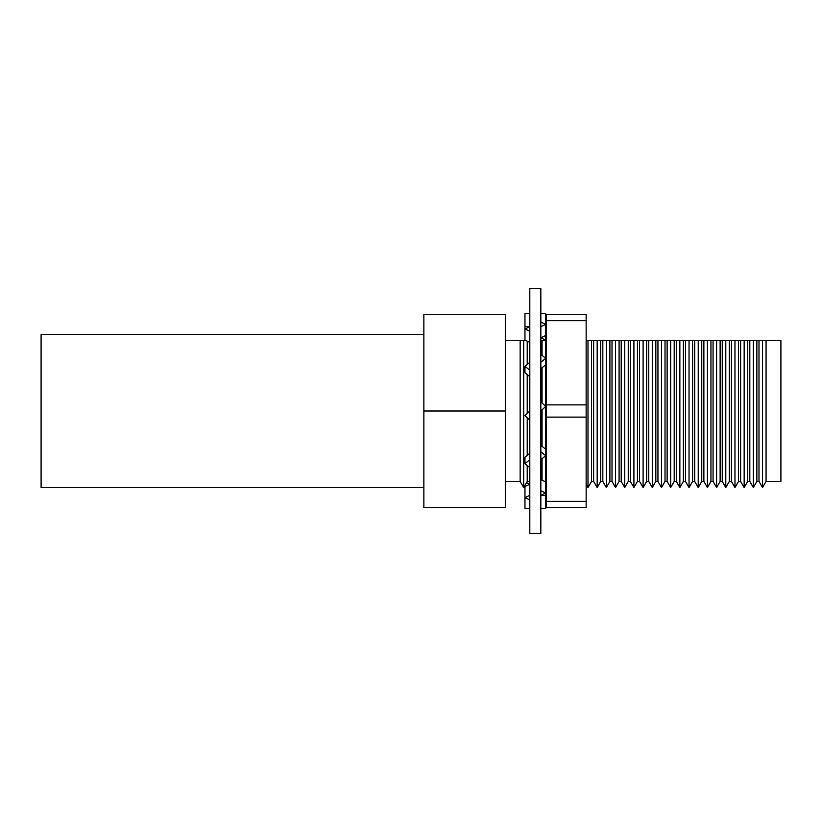 <?xml version="1.0" encoding="UTF-8"?>
<svg xmlns="http://www.w3.org/2000/svg" width="822" height="822" viewBox="0 0 822 822"><rect width="100%" height="100%" fill="white"/><g stroke="black" fill="none" stroke-linecap="round" stroke-linejoin="round"><path stroke-width="1.23" d="M423.864 487.549L41.1 487.549L41.1 334.451L423.864 334.451M540.835 533.488L540.835 288.512L529.81 288.512L529.81 533.488L540.835 533.488M540.835 313.624L545.716 313.624L545.716 324.371L540.835 322.08M529.81 484.209L524.96 486.49L524.96 497.629L529.81 499.91M540.835 495.327L545.716 493.036L545.716 481.898L540.835 479.596M540.835 326.673L545.716 324.371L545.716 340.103L544.729 340.575M540.835 368.739L545.716 364.763L545.716 358.33L540.835 354.354M540.835 411L545.716 406.407L540.835 401.814M529.81 484.179L526.522 482.627M545.716 335.51L540.835 337.811L545.716 340.103M540.835 490.734L545.716 493.036L545.716 508.376L540.835 508.376M540.835 459.683L545.716 455.707L540.835 451.73M529.81 453.282L524.96 457.238L524.96 463.67L529.81 467.615M545.716 455.707L545.716 449.274L540.835 445.298M545.716 495.512L540.835 495.512M529.81 326.683L524.96 328.964L524.96 340.103L529.81 342.384M529.81 362.338L524.96 366.293L524.96 372.726L529.81 376.671M540.835 362.317L545.716 358.33M529.81 331.245L524.96 328.964L524.96 326.488L529.81 326.488M529.81 495.347L524.96 497.629L524.96 508.376L529.81 508.376M529.81 411.031L524.96 415.593L529.81 420.155M529.81 459.714L524.96 463.67M524.96 485.35L524.96 486.49M524.96 366.293L529.81 370.239M524.96 326.488L524.96 313.624L529.81 313.624M546.342 501.328L586.148 501.328L586.148 507.451L546.342 507.451L546.342 314.549L586.148 314.549L586.148 320.672L546.342 320.672M546.342 404.876L586.148 404.876L586.148 320.672M586.148 404.876L586.148 417.124L546.342 417.124M586.148 501.328L586.148 417.124M586.148 314.549L546.342 314.549M546.342 507.451L586.148 507.451M766.063 340.575L780.9 340.575L780.9 481.425L766.063 481.425L766.063 340.575L762.528 340.575L762.528 487.549L766.063 481.425M423.864 411L423.864 507.451L505.314 507.451L505.314 411L423.864 411L423.864 314.549L505.314 314.549L505.314 411M762.528 340.575L758.994 340.575L758.994 481.425L762.528 487.549M756.877 411L756.877 340.575L753.342 340.575L753.342 487.549L756.877 481.425L756.877 411M520.151 481.425L523.686 487.549L523.686 340.575L520.151 340.575L520.151 481.425L505.314 481.425M753.342 487.549L749.808 481.425L749.808 340.575L753.342 340.575M529.337 467.235L529.337 481.425L527.221 481.425L527.221 465.509M527.221 455.388L527.221 417.72M527.221 413.466L527.221 374.565M523.686 340.575L525.946 340.575M527.221 364.444L527.221 341.171M747.691 411L747.691 340.575L744.157 340.575L744.157 487.549L747.691 481.425L747.691 411M529.337 376.291L529.337 411.473M529.337 419.713L529.337 453.672M529.337 342.168L529.337 362.728M744.157 487.549L740.622 481.425L740.622 340.575L744.157 340.575M738.505 411L738.505 340.575L734.971 340.575L734.971 487.549L738.505 481.425L738.505 411M542.058 480.171L542.058 458.686M542.058 446.295L542.058 409.849M542.058 402.965L542.058 367.742M542.058 355.351L542.058 340.575L545.592 340.575L545.592 358.238M540.835 340.575L542.058 340.575M734.971 487.549L731.436 481.425L731.436 340.575L734.971 340.575M546.342 481.425L545.592 481.425L545.592 455.809M545.592 449.182L545.592 406.52M545.592 406.294L545.592 364.865M729.32 411L729.32 340.575L725.785 340.575L725.785 487.549L729.32 481.425L729.32 411M725.785 487.549L722.25 481.425L722.25 340.575L725.785 340.575M720.134 411L720.134 340.575L716.599 340.575L716.599 487.549L720.134 481.425L720.134 411M716.599 487.549L713.064 481.425L713.064 340.575L716.599 340.575M710.948 411L710.948 340.575L707.413 340.575L707.413 487.549L710.948 481.425L710.948 411M707.413 487.549L703.879 481.425L703.879 340.575L707.413 340.575M701.762 411L701.762 340.575L698.227 340.575L698.227 487.549L701.762 481.425L701.762 411M698.227 487.549L694.693 481.425L694.693 340.575L698.227 340.575M692.576 411L692.576 340.575L689.042 340.575L689.042 487.549L692.576 481.425L692.576 411M587.987 487.549L587.987 340.575L591.521 340.575L591.521 481.425L587.987 487.549L586.148 484.374M586.148 340.575L587.987 340.575M689.042 487.549L685.497 481.425L685.497 340.575L689.042 340.575M683.39 411L683.39 340.575L679.856 340.575L679.856 487.549L683.39 481.425L683.39 411M593.638 481.425L597.173 487.549L597.173 340.575L593.638 340.575L593.638 481.425L591.521 481.425M679.856 487.549L676.311 481.425L676.311 340.575L679.856 340.575M602.824 481.425L606.359 487.549L606.359 340.575L602.824 340.575L602.824 481.425L600.707 481.425L600.707 340.575L597.173 340.575M674.204 411L674.204 340.575L670.67 340.575L670.67 487.549L674.204 481.425L674.204 411M670.67 487.549L667.125 481.425L667.125 340.575L670.67 340.575M612.01 481.425L615.544 487.549L615.544 340.575L612.01 340.575L612.01 481.425L609.893 481.425L609.893 340.575L606.359 340.575M665.019 411L665.019 340.575L661.474 340.575L661.474 487.549L665.019 481.425L665.019 411M661.474 487.549L657.939 481.425L657.939 340.575L661.474 340.575M621.196 481.425L624.73 487.549L624.73 340.575L621.196 340.575L621.196 481.425L619.079 481.425L619.079 340.575L615.544 340.575M655.833 411L655.833 340.575L652.288 340.575L652.288 487.549L655.833 481.425L655.833 411M652.288 487.549L648.753 481.425L648.753 340.575L652.288 340.575M630.382 481.425L633.916 487.549L633.916 340.575L630.382 340.575L630.382 481.425L628.265 481.425L628.265 340.575L624.73 340.575M646.647 411L646.647 340.575L643.102 340.575L643.102 487.549L646.647 481.425L646.647 411M643.102 487.549L639.567 481.425L639.567 340.575L643.102 340.575M639.567 481.425L637.451 481.425L637.451 340.575L633.916 340.575M758.994 340.575L756.877 340.575M758.994 481.425L756.877 481.425M520.151 340.575L505.314 340.575M527.221 481.425L523.686 487.549M749.808 340.575L747.691 340.575M749.808 481.425L747.691 481.425M529.337 481.425L529.81 482.247M740.622 340.575L738.505 340.575M740.622 481.425L738.505 481.425M731.436 340.575L729.32 340.575M731.436 481.425L729.32 481.425M546.342 340.575L545.592 340.575M722.25 340.575L720.134 340.575M722.25 481.425L720.134 481.425M713.064 340.575L710.948 340.575M713.064 481.425L710.948 481.425M703.879 340.575L701.762 340.575M703.879 481.425L701.762 481.425M694.693 340.575L692.576 340.575M694.693 481.425L692.576 481.425M685.497 340.575L683.39 340.575M685.497 481.425L683.39 481.425M593.638 340.575L591.521 340.575M600.707 481.425L597.173 487.549M676.311 340.575L674.204 340.575M676.311 481.425L674.204 481.425M602.824 340.575L600.707 340.575M609.893 481.425L606.359 487.549M667.125 340.575L665.019 340.575M667.125 481.425L665.019 481.425M612.01 340.575L609.893 340.575M619.079 481.425L615.544 487.549M657.939 340.575L655.833 340.575M657.939 481.425L655.833 481.425M621.196 340.575L619.079 340.575M628.265 481.425L624.73 487.549M648.753 340.575L646.647 340.575M648.753 481.425L646.647 481.425M630.382 340.575L628.265 340.575M637.451 481.425L633.916 487.549M639.567 340.575L637.451 340.575"/></g></svg>
